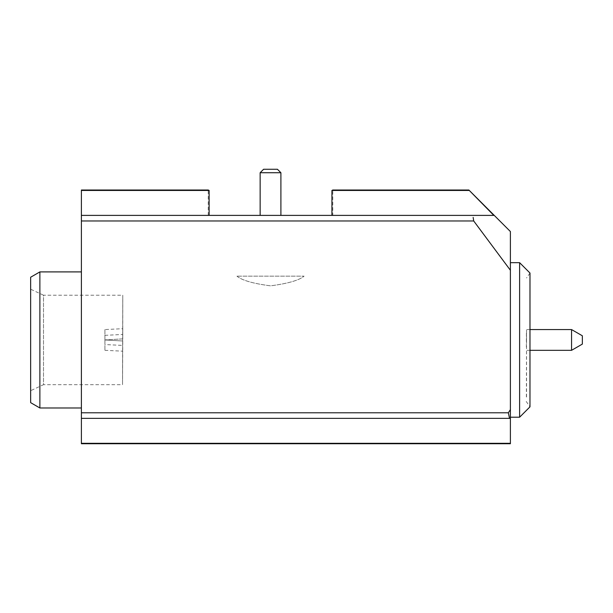 <?xml version="1.0" encoding="UTF-8"?>
<svg xmlns="http://www.w3.org/2000/svg" width="613" height="613" viewBox="0 0 613 613"><rect width="100%" height="100%" fill="white"/><g stroke="black" fill="none" stroke-linecap="round" stroke-linejoin="round"><path stroke-width="0.46" stroke-dasharray="3.06 2.3" d="M571.561 329.564L571.561 350.322M526.536 339.947L526.536 329.564L526.536 339.947M582.35 335.794L582.35 344.092M526.536 330.982L526.536 333.135M526.352 347.065L526.398 331.464M122.746 340.997L122.738 345.418L122.746 340.997L104.915 339.97L104.915 350.322L104.915 339.97L104.915 344.56L104.915 339.97L122.73 340.997L122.707 351.18L122.73 340.997L104.915 339.97L122.746 340.997M104.915 350.322L122.707 351.18L122.531 384.688L43.508 384.688L43.508 295.198L30.65 289.198L30.65 390.688L30.65 289.198M104.915 329.564L104.915 339.924L104.915 329.564L122.769 328.698L122.753 338.889L122.769 295.198L122.531 384.688L122.769 295.198L43.508 295.198L43.508 384.688L30.65 390.688M104.915 335.334L122.769 334.468L122.753 338.889L104.915 339.924L104.915 335.334L104.915 339.924L122.738 338.889L122.738 345.418L104.915 344.56M529.977 339.947L529.977 273.038L529.977 339.947M332.79 215.393L493.81 215.393L468.876 190.022L468.937 190.451L331.924 190.451L331.924 215.393L332.79 215.393L332.79 190.022M39.876 407.982L39.876 271.904M81.391 339.947L81.391 271.904L81.391 339.947M30.65 402.657L30.65 277.229M510.391 417.208L510.391 262.678L510.391 417.208M519.617 262.678L519.617 417.208M277.436 169.265L263.598 169.265M280.9 172.728L260.142 172.728M280.9 215.393L260.142 215.393M493.81 215.393L81.391 215.393L209.117 215.393L208.244 215.393L209.117 215.393L209.117 190.451L81.391 190.451L81.391 190.022M510.391 443.306L81.391 443.306L81.391 412.787L508.338 412.787L510.391 409.637L510.391 418.365L81.391 418.365L510.391 418.365L510.391 443.735M508.338 412.787L509.51 418.365M510.391 231.538L510.391 409.637M81.391 443.306L81.391 443.735M81.391 418.365L510.391 418.365M510.391 270.249L473.711 220.971L81.391 220.971L81.391 412.787M81.391 190.451L81.391 220.971M473.144 217.4L473.366 218.795M473.604 220.289L473.711 220.971M122.753 338.889L104.915 339.924L122.753 338.889M526.383 397.048L526.536 335.526M236.932 276.164C242.058 280.386 253.269 283.612 270.555 285.842C287.872 283.543 299.052 280.317 304.102 276.164L236.932 276.164L304.102 276.164C299.021 280.34 287.834 283.566 270.548 285.842C253.177 283.574 241.966 280.348 236.932 276.164M529.992 329.564L526.536 329.564M526.215 401.446L529.977 406.833M529.992 273.053L526.536 277.98M208.244 215.393L208.244 190.022M526.536 397.048L526.536 337.112M529.992 350.322L526.536 350.322"/><path stroke-width="0.92" d="M571.561 329.564L582.35 335.794L582.35 344.092L571.561 350.322L571.561 329.564L529.992 329.564M529.977 273.038L529.977 406.848L529.992 273.038L519.617 262.678L510.391 262.678M81.391 412.787L81.391 418.365L510.391 418.365L510.391 409.637L508.338 412.787L81.391 412.787L81.391 220.971L473.711 220.971L510.391 270.249L510.391 231.538L468.876 190.022L493.81 215.393L81.391 215.393L209.117 215.393L209.117 190.451L208.236 190.022L209.117 190.451L81.391 190.451L81.391 190.022L208.236 190.022M473.711 220.971L473.144 217.4M332.79 190.022L331.924 190.451L332.79 190.022L468.876 190.022M39.876 407.982L30.65 402.657L30.65 277.229L39.876 271.904L39.876 407.982L81.391 407.982M510.391 417.208L519.617 417.208L519.617 262.678M260.142 215.393L280.9 215.393L280.9 172.728L260.142 172.728L260.142 215.393M260.142 172.728L263.598 169.265L277.436 169.265L280.9 172.728M468.937 190.451L331.924 190.451L331.924 215.393L493.81 215.393M509.51 418.365L508.338 412.787M510.391 443.306L81.391 443.306L81.391 443.735L510.391 443.735L510.391 418.365M510.391 409.637L510.391 270.249M81.391 418.365L81.391 443.306M473.366 218.795L473.604 220.289M81.391 220.971L81.391 190.451M39.876 271.904L81.391 271.904M529.977 406.848L519.617 417.208M571.561 350.322L529.992 350.322"/></g></svg>
